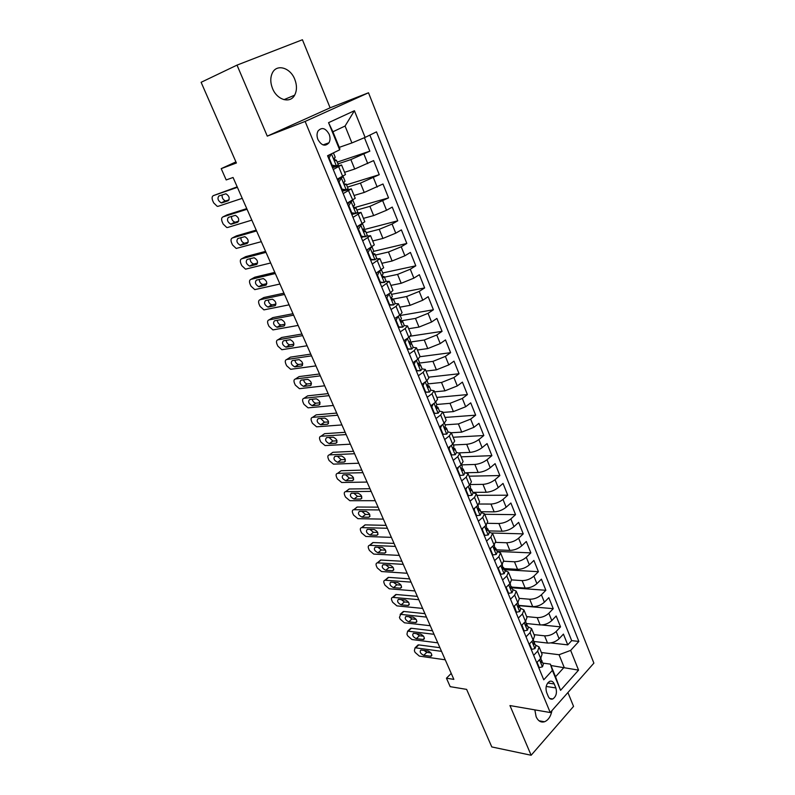 <?xml version="1.0" encoding="UTF-8"?>
<svg xmlns="http://www.w3.org/2000/svg" width="795" height="795" viewBox="0 0 795 795"><rect width="100%" height="100%" fill="white"/><g stroke="black" fill="none" stroke-linecap="round" stroke-linejoin="round"><path stroke-width="1.19" d="M272.546 88.523C277.038 100.041 290.175 103.837 294.627 95.191C297.012 90.61 297.062 85.303 294.756 79.281C290.384 67.724 276.908 63.61 272.447 72.782C270.211 77.373 270.24 82.62 272.546 88.523M534.836 709.875L536.128 716.742C538.145 721.065 540.938 722.744 544.505 721.761C548.292 720.181 550.776 716.454 551.969 710.591M317.93 139.513C321.528 145.684 325.215 146.777 328.971 142.792C330.303 140.317 330.362 137.465 329.14 134.226C325.533 127.995 321.836 126.922 318.04 130.996C316.748 133.471 316.708 136.313 317.93 139.513M237.009 65.12L267.279 136.134L330.114 107.822L302.428 39.75L237.009 65.12L201.115 82.302L236.403 162.995L221.209 168.639L226.197 179.938L233.064 177.484L453.856 679.377L446.442 678.205L450.189 686.661L466.625 689.384L491.787 746.932L531.139 755.25L573.553 706.387L567.918 692.534M330.114 107.822L368.502 92.776L593.885 663.139L550.239 712.539L305.131 121.446L368.502 92.776M533.574 641.426L547.526 643.056C551.929 643.225 555.784 641.784 559.104 638.733L563.426 634.102L567.749 644.874L550.846 642.907M534.051 634.658L544.585 635.831C548.987 635.97 552.853 634.529 556.182 631.488L560.535 626.877L541.783 624.959M560.535 626.877L556.172 615.986L551.79 620.567C548.431 623.588 544.555 625.039 540.153 624.93L526.538 623.538M518.012 602.401L518.916 607.181L519.254 605.432L532.7 606.605C537.102 606.655 540.997 605.194 544.386 602.193L548.828 597.671L553.24 608.682L519.364 605.701M511.722 587.098L525.167 588.071C529.569 588.071 533.485 586.591 536.913 583.629L541.405 579.157L545.867 590.288L512.02 587.803M504.119 568.564L517.545 569.339C521.947 569.28 525.883 567.779 529.351 564.847L533.902 560.435L538.414 571.694L504.587 569.707M496.428 549.832L509.833 550.398C514.246 550.269 518.201 548.759 521.699 545.867L526.31 541.504L530.871 552.893L497.074 551.422L500.552 552.923L498.872 556.669L494.599 560.654M488.647 530.891L502.043 531.239C506.445 531.05 510.42 529.53 513.968 526.668L518.638 522.365L523.249 533.882L492.284 533.018M480.776 511.732L494.162 511.861C498.564 511.612 502.559 510.072 506.147 507.24L510.877 503.006L515.548 514.653L484.721 514.285M472.826 492.363L486.192 492.264C490.595 491.956 494.609 490.406 498.236 487.603L503.026 483.43L507.747 495.206L476.95 495.345M466.407 472.737L478.133 472.449C482.535 472.071 486.57 470.501 490.237 467.738L495.096 463.634L499.866 475.539L469.11 476.195M459.311 452.852L469.974 452.395C474.377 451.958 478.431 450.368 482.138 447.645L487.067 443.6L491.886 455.644L461.17 456.837M447.983 431.884L451.302 432.748L461.726 432.122L473.959 427.312L478.938 423.338L483.827 435.531L453.15 437.25M442.974 412.426L453.379 411.601L465.671 406.752L470.72 402.846L475.668 415.169L445.031 417.454M434.547 391.865L444.932 390.842L457.294 385.943L462.412 382.117L467.41 394.578L436.823 397.43M426.021 371.066L436.385 369.844L448.817 364.895L454.005 361.139L459.063 373.749L428.525 377.178M417.395 350.019L427.74 348.588L440.231 343.589L445.488 339.912L450.606 352.672L420.088 356.697M408.67 328.723L418.995 327.083L431.556 322.035L436.882 318.427L442.06 331.346L410.399 336.156M399.835 307.178L410.141 305.32L422.761 300.222L428.167 296.694L433.404 309.762L400.193 315.496M390.901 285.375L401.187 283.288L413.867 278.141L419.353 274.692L424.649 287.929L391.508 294.349M381.858 263.304L392.114 260.998L404.874 255.791L410.429 252.432L415.795 265.818L382.723 272.953M372.706 240.964L382.932 238.43L395.761 233.164L401.386 229.894L406.821 243.449L373.759 251.329M363.444 218.357L373.64 215.584L386.539 210.268L392.243 207.088L397.748 220.801L363.275 229.815M354.063 195.481L364.229 192.45L382.991 183.993L388.556 197.885L354.59 207.575M344.573 172.306L354.709 169.037L373.61 160.61L379.255 174.671L346.531 184.818M333.254 169.514L341.562 164.982L332.499 167.685M343.182 193.592L351.34 188.842L342.218 191.247M352.99 217.373L361 212.404L356.19 213.289M347.723 204.593L349.055 202.248L351.171 201.632L348.836 205.766L351.748 212.841L356.011 213.388L351.817 214.511M362.679 240.845L370.54 235.668L366.425 236.185M362.649 237.148L361.298 237.496M372.239 264.029L379.95 258.653L376.244 258.912M371.275 260.054L370.659 260.194M381.689 286.935L389.252 281.351L385.784 281.4M391.021 309.543L396.039 306.323L398.444 303.769L395.105 303.65M400.233 331.883L405.182 328.583L407.517 325.92L404.257 325.652M409.336 353.944L414.215 350.575L416.491 347.803L413.251 347.405M418.329 375.747L423.139 372.308L425.345 369.417L422.115 368.9M427.213 397.281L431.963 393.773L434.1 390.782L430.85 390.146L429.191 386.102L427.412 385.227M435.988 418.558L440.668 414.98L442.755 411.89L439.466 411.134M453.229 460.355L457.791 456.658L459.748 453.369L456.409 452.385M461.696 480.886L466.198 477.129L468.096 473.741L464.727 472.657M470.064 501.178L474.506 497.362L476.354 493.874L472.955 492.691M478.342 521.232L482.724 517.356L484.513 513.789L481.094 512.497M486.52 541.057L490.843 537.122L492.572 533.465L489.134 532.074M502.589 580.022L506.803 575.987L508.432 572.152L504.944 570.572M510.489 599.182L514.653 595.087L516.223 591.172L512.715 589.502M518.3 618.113L522.404 613.969L523.935 609.974L520.397 608.215M526.022 636.835L530.076 632.641L531.557 628.577L527.999 626.728M555.864 687.943L554.224 683.948C553.111 681.534 551.571 680.669 549.593 681.375C546.284 683.76 545.281 687.437 546.602 692.395L548.262 696.41C549.355 698.765 550.865 699.62 552.783 698.974C556.142 696.619 557.176 692.942 555.864 687.943L546.195 686.463M339.266 147.353L351.907 142.941L345.07 126.037L332.906 131.771L339.863 148.804L339.654 149.828L327.57 155.731L543.76 679.814L552.396 670.374L550.379 664.123L542.955 663.129M339.654 149.828L328.554 122.668L354.421 110.724L365.114 137.416L376.492 131.861L578.859 641.436L570.661 650.399L578.561 670.135L560.555 690.338L552.396 670.374M337.935 163.899L350.863 159.586L354.709 169.037M347.465 187.113L360.433 183.118L364.229 192.45M356.885 210.039L369.894 206.362L373.64 215.584M366.187 232.687L379.225 229.328L382.932 238.43M375.379 255.066L388.457 252.005L392.114 260.998M384.452 277.177L397.57 274.404L401.187 283.288M393.426 299.029L406.573 296.535L410.141 305.32M401.396 320.763L415.467 318.407L418.995 327.083M409.634 342.158L424.262 340.012L427.74 348.588M418.935 363.136L432.947 361.367L436.385 369.844M428.157 383.886L441.523 382.474L444.932 390.842M436.733 404.476L450.01 403.323L453.379 411.601M445.091 424.838L458.397 423.944L461.726 432.122M453.359 444.971L466.685 444.316L469.974 452.395M461.537 464.876L474.873 464.459L478.133 472.449M470.292 484.543L482.972 484.364L486.192 492.264M479.087 504.02L490.982 504.05L494.162 511.861M487.603 523.299L498.902 523.517L502.043 531.239M495.841 542.369L506.733 542.756L509.833 550.398M503.841 561.24L514.474 561.787L517.545 569.339M511.602 579.903L522.126 580.608L525.167 588.071M519.165 598.357L529.699 599.221L532.7 606.605M526.648 616.602L537.181 617.626L540.153 624.93M533.664 655.348L537.668 651.105L539.09 646.961L535.522 645.033M567.749 644.874L571.665 640.631L369.854 135.1M350.863 159.586L369.834 151.179L364.428 137.694M379.255 174.671L360.433 183.118M388.556 197.885L369.894 206.362M397.748 220.801L392.084 224.041L379.225 229.328M406.821 243.449L401.236 246.778L388.457 252.005M415.795 265.818L410.28 269.227L397.57 274.404M424.649 287.929L419.223 291.417L406.573 296.535M433.404 309.762L428.048 313.339L415.467 318.407M442.06 331.346L436.773 335.003L424.262 340.012M450.606 352.672L445.389 356.399L432.947 361.367M459.063 373.749L453.915 377.555L441.523 382.474M467.41 394.578L462.332 398.454L450.01 403.323M475.668 415.169L470.65 419.114L458.397 423.944M483.827 435.531L478.878 439.546C475.152 442.249 471.087 443.839 466.685 444.316M491.886 455.644L487.007 459.729C483.32 462.471 479.276 464.051 474.873 464.459M499.866 475.539L495.047 479.683C491.399 482.466 487.385 484.026 482.972 484.364M507.747 495.206L502.997 499.419C499.389 502.231 495.384 503.782 490.982 504.05M515.548 514.653L510.847 518.926C507.29 521.778 503.305 523.309 498.902 523.517M523.249 533.882L518.618 538.205C515.1 541.097 511.135 542.607 506.733 542.756M530.871 552.893L526.3 557.285C522.822 560.197 518.877 561.707 514.474 561.787M538.414 571.694L533.892 576.146C530.454 579.088 526.529 580.579 522.126 580.608M545.867 590.288L541.405 594.789C538.006 597.77 534.101 599.251 529.699 599.221M553.24 608.682L548.838 613.243C545.469 616.254 541.584 617.715 537.181 617.626M536.695 662.692L540.67 658.439L542.081 654.265L539.09 646.961M529.092 644.268L533.127 640.055L534.578 635.95L531.557 628.577M521.401 625.625L525.485 621.461L526.986 617.437L523.935 609.974M513.63 606.774L517.764 602.66L519.314 598.715L516.223 591.172M505.759 587.714L509.953 583.649L511.563 579.784L508.432 572.152M497.809 568.425L502.052 564.42L503.712 560.634L500.552 552.923M489.76 548.928L494.063 544.963L495.772 541.276L492.572 533.465M481.621 529.192L485.984 525.286L487.752 521.679L484.513 513.789M473.393 509.227L477.805 505.382L479.623 501.864L476.354 493.874M465.055 489.034L469.537 485.248L471.415 481.82L468.096 473.741M456.628 468.603L461.17 464.876L463.097 461.547L459.748 453.369M448.102 447.923L452.693 444.256L454.69 441.026L451.302 432.748L449.284 435.938L444.653 439.585M439.466 426.995L444.127 423.397L446.184 420.267L442.755 411.89M430.731 405.818L435.461 402.29L437.578 399.259L434.1 390.782M421.897 384.392L426.677 380.924L428.863 377.993L425.345 369.417M412.943 362.699L417.802 359.3L420.048 356.478L416.491 347.803M403.89 340.737L408.809 337.408L411.124 334.705L407.517 325.92M394.717 318.517L399.706 315.257L402.091 312.664L398.444 303.769M385.436 296.008L390.494 292.828L392.949 290.354L389.252 281.351M376.035 273.232L383.687 267.766L379.95 258.653M366.515 250.157L374.316 244.9L370.54 235.668M356.885 226.794L364.826 221.745L361 212.404M347.127 203.142L355.216 198.303L351.34 188.842M337.239 179.183L345.487 174.562L341.562 164.982M550.379 664.123L555.546 676.754L564.132 667.283L559.044 654.732L570.661 650.399M550.945 665.514L578.561 670.135M541.365 652.516L559.044 654.732M550.239 712.539L509.953 705.562L531.139 755.25M267.279 136.134L305.131 121.446M235.916 161.892L221.209 168.639M451.232 673.425L446.442 678.205M571.665 640.631L578.859 641.436M369.834 151.179L337.209 162.12M365.114 137.416L351.907 142.941M555.546 676.754L560.555 690.338M328.554 122.668L332.906 131.771M354.421 110.724L345.07 126.037M537.072 662.285L539.278 667.631L542.478 666.806L543.343 664.083L541.067 659.691M445.24 659.8L419.353 656.114L415.109 652.427L414.374 650.777L415.03 647.855L415.656 647.846L441.523 651.344M439.913 647.696L418.766 644.894L415.656 647.846M423.705 655.328C420.406 653.589 419.442 651.82 420.823 650.022L428.088 650.946C431.427 652.685 432.391 654.464 431.009 656.282L423.705 655.328L426.806 652.357L423.964 650.38M540.918 658.171L541.604 662.553L541.932 660.645M430.96 652.933L426.806 652.357M417.117 646.464L418.766 644.894M538.702 667.552L539.278 667.631M529.48 643.861L531.756 649.376L534.995 648.591L535.88 645.918L533.554 641.486M437.787 642.847L411.939 639.538L407.686 635.851L406.941 634.191L407.636 631.19L408.203 631.19L434.03 634.301M432.46 630.753L411.353 628.269L408.203 631.19M416.272 638.673C412.933 636.914 411.979 635.125 413.41 633.307L420.625 634.132C423.993 635.881 424.957 637.679 423.516 639.518L416.272 638.673L419.412 635.732L416.471 633.615M533.365 639.786L534.121 644.298L534.459 642.44M423.596 636.248L419.412 635.732M409.703 629.799L411.353 628.269M531.169 649.306L531.756 649.376M521.937 625.079L524.144 630.912L527.423 630.177L528.337 627.553L525.962 623.081M430.244 625.725L404.446 622.793L400.183 619.126L399.438 617.437L400.68 614.356L426.448 617.089M424.937 613.641L403.86 611.474L400.68 614.356M408.769 621.839C405.39 620.07 404.446 618.262 405.927 616.423L413.082 617.139C416.491 618.907 417.445 620.726 415.954 622.584L408.769 621.839L411.939 618.927L408.898 616.691M525.733 621.203L526.558 625.844L526.896 624.045M416.163 619.385L411.939 618.927M402.23 612.955L403.86 611.474M523.557 630.852L524.144 630.912M514.325 606.088L516.442 612.239L519.761 611.564L520.715 608.98L518.27 604.458M422.632 608.413L396.884 605.879L392.611 602.212L391.856 600.513C391.15 598.734 391.408 597.681 392.621 597.373L418.796 599.698M417.325 596.359L396.298 594.511L393.078 597.363M401.187 604.836C397.778 603.047 396.834 601.229 398.375 599.36L405.47 599.977C408.908 601.765 409.862 603.594 408.312 605.482L401.187 604.836L404.397 601.954L401.266 599.589M408.63 602.352L404.397 601.954M394.678 595.942L396.298 594.511M515.856 612.19L516.442 612.239M506.624 586.879L506.306 587.654L508.651 593.358L512.02 592.732L513.004 590.208L510.489 585.637M414.94 590.933L389.242 588.797L384.959 585.14L384.194 583.421C383.478 581.582 383.747 580.509 384.999 580.201L411.065 582.119M409.644 578.889L388.656 577.369L385.396 580.191M393.525 587.654C390.077 585.855 389.153 584.017 390.743 582.129L397.768 582.636C401.246 584.434 402.191 586.293 400.591 588.201L393.525 587.654L396.775 584.812L393.555 582.318M510.211 583.391L511.185 588.31L511.533 586.611M401.028 585.14L396.775 584.812M387.056 578.75L388.656 577.369M508.075 593.318L508.651 593.358M498.833 567.461L498.405 568.495L500.78 574.268L504.189 573.682L505.203 571.217L502.629 566.596M407.169 573.265L381.521 571.535L377.228 567.888L376.452 566.149C375.717 564.251 376.005 563.158 377.307 562.85L403.254 564.361M401.882 561.23L380.934 560.048L377.635 562.84M385.794 570.303C382.306 568.495 381.381 566.626 383.021 564.718L389.987 565.116C393.515 566.934 394.439 568.803 392.78 570.74L385.794 570.303L389.073 567.481L385.764 564.857M502.311 564.172L502.51 566.795C502.072 568.355 502.351 569.16 503.364 569.22L503.712 567.58M393.336 567.749L389.073 567.481M379.354 561.389L380.934 560.048M498.405 568.495L497.819 568.455M500.204 574.229L500.78 574.268M490.952 547.825L490.406 549.106L492.821 554.95L496.269 554.423L497.322 552.008L495.812 548.341L494.659 547.348M399.319 555.407L373.72 554.095L369.427 550.458L368.642 548.709C367.886 546.751 368.184 545.618 369.526 545.32L395.353 546.404M394.032 543.392L373.133 542.558L369.794 545.31M377.973 552.764C374.445 550.935 373.531 549.057 375.23 547.119L382.127 547.417C385.694 549.246 386.609 551.134 384.899 553.091L377.973 552.764L381.292 549.981L377.913 547.228M494.321 544.724L494.579 547.487C494.132 549.067 494.42 549.872 495.454 549.911L495.812 548.341M385.555 550.18L381.292 549.981M371.573 543.84L373.133 542.558M490.406 549.106L489.829 549.087M492.234 554.92L492.821 554.95M482.992 527.969L482.327 529.51L484.761 535.413L488.259 534.946L489.342 532.59L487.812 528.874L486.6 527.88M391.378 537.36L365.839 536.476L361.536 532.849L360.741 531.08C359.966 529.063 360.274 527.9 361.665 527.612L387.374 528.268M386.102 525.366L365.253 524.879L361.874 527.602M370.072 535.045C366.515 533.207 365.611 531.308 367.36 529.341L374.187 529.52C377.784 531.368 378.698 533.286 376.929 535.264L370.072 535.045L373.431 532.302L369.973 529.41M486.242 525.048L486.55 527.95C486.103 529.559 486.401 530.364 487.464 530.384L487.812 528.874M377.685 532.431L373.431 532.302M363.722 526.111L365.253 524.879M482.327 529.51L481.75 529.49M484.185 535.393L484.761 535.413M474.933 507.886L474.148 509.675L476.612 515.647L480.15 515.24L481.273 512.934L479.733 509.178L478.441 508.184C477.974 509.824 478.282 510.629 479.365 510.629L479.733 509.178M383.359 519.125L357.879 518.678L353.556 515.061L352.761 513.272C351.966 511.185 352.294 509.993 353.735 509.714L379.314 509.933M378.092 507.15L357.283 507.021L353.864 509.704M362.093 517.148C358.495 515.289 357.591 513.361 359.4 511.384L366.167 511.443C369.804 513.302 370.709 515.24 368.88 517.247L362.093 517.148L365.491 514.435L361.964 511.404M478.073 505.143L478.431 508.194M369.735 514.484L365.491 514.435M355.792 508.194L357.283 507.021M474.148 509.675L473.572 509.675M476.036 515.637L476.612 515.647M466.784 487.574L465.88 489.611L468.364 495.653L471.952 495.305L473.114 493.059L471.554 489.263L470.173 488.259M375.24 500.691L349.83 500.691L345.507 497.074L344.692 495.265C343.877 493.119 344.215 491.906 345.706 491.628L371.156 491.399M369.983 488.736L349.234 488.975L345.775 491.628M354.023 499.051C350.386 497.183 349.502 495.235 351.36 493.228L358.048 493.178C361.725 495.047 362.619 497.004 360.741 499.041L354.023 499.051L357.462 496.378L353.864 493.208M469.805 485.01L470.56 486.858L470.223 488.2C469.756 489.859 470.074 490.664 471.187 490.644L471.554 489.263M361.685 496.358L357.462 496.378M347.803 490.018L349.234 488.975M465.88 489.611L465.294 489.621M467.788 495.663L468.364 495.653M458.546 467.023L457.503 469.318L460.027 475.43L463.654 475.142L464.856 472.955L463.276 469.11L461.816 468.116M367.052 482.058L341.701 482.505L337.358 478.908L336.543 477.079C335.709 474.863 336.066 473.621 337.597 473.353L362.918 472.667M361.795 470.123L341.105 470.739L337.607 473.353M345.875 480.766C342.198 478.878 341.313 476.911 343.241 474.873L349.85 474.704C353.566 476.603 354.461 478.58 352.513 480.637L345.875 480.766L349.353 478.133L345.696 474.814M461.438 464.638L462.273 466.675L461.905 467.977C461.438 469.656 461.776 470.471 462.909 470.431L463.276 469.11M353.556 478.034L349.353 478.133M339.694 471.783L337.597 473.353M457.503 469.318L456.926 469.328M459.45 475.44L460.027 475.43M450.209 446.243L449.036 448.778L451.59 454.959L455.267 454.73L456.499 452.613L454.899 448.728L453.369 447.744M358.764 463.217L333.453 464.141L329.14 460.553L328.305 458.705C327.46 456.459 327.808 455.177 329.349 454.879L354.58 453.726M353.527 451.312L332.886 452.305L329.349 454.879M341.125 459.689L337.607 462.293C333.94 460.394 333.065 458.417 334.973 456.34L341.611 456.042C345.328 457.97 346.193 459.967 344.225 462.044L337.637 462.293L341.154 459.689L337.438 456.231M452.971 444.027L453.895 446.263L453.488 447.535C453.031 449.225 453.379 450.04 454.511 449.99L454.899 448.728M345.328 459.52L341.154 459.689M449.036 448.778L448.459 448.807M451.013 454.988L451.59 454.959M441.772 425.216L440.47 427.998L443.053 434.259L446.78 434.09L448.052 432.033L446.432 428.098L444.812 427.144M446.78 434.09L442.487 434.309M350.386 444.176L325.085 445.578L320.822 441.99L319.988 440.122C319.133 437.856 319.471 436.544 320.991 436.216L346.163 434.577M345.159 432.301L324.579 433.682L320.991 436.216M329.309 443.61L329.219 443.62C325.582 441.702 324.718 439.695 326.626 437.598L333.294 437.18C336.971 439.118 337.835 441.146 335.887 443.242L329.309 443.61L332.876 441.056L329.1 437.439M444.415 423.169L445.409 425.603L444.962 426.855C444.524 428.535 444.882 429.36 446.025 429.31L446.432 428.098M337.01 440.808L332.876 441.056M440.47 427.998L439.893 428.028M442.477 434.289L443.053 434.259M433.235 403.949L431.794 406.96L434.408 413.301L438.184 413.201L439.496 411.214L437.866 407.229L436.157 406.305M438.184 413.201L433.871 413.43M341.92 424.928L316.619 426.816L312.415 423.238L311.57 421.35C310.706 419.054 311.034 417.713 312.554 417.345L337.646 415.228M336.702 413.072L316.181 414.851L312.554 417.345M320.892 424.739L320.753 424.739C317.145 422.811 316.281 420.784 318.179 418.647L324.887 418.1C328.534 420.068 329.388 422.115 327.451 424.232L320.892 424.739L324.499 422.215L320.683 418.448M435.74 402.071L436.823 404.705L436.336 405.937C435.918 407.606 436.276 408.431 437.429 408.392L437.866 407.229M328.593 421.897L324.499 422.215M431.794 406.96L431.228 407.01M433.832 413.35L434.408 413.301M424.6 382.425L423.019 385.684L425.663 392.094L429.489 392.054L430.84 390.136M429.489 392.054L425.146 392.293M333.353 405.47L308.072 407.845L303.928 404.287L303.074 402.379C302.189 400.044 302.507 398.683 304.028 398.275L329.041 395.652M328.146 393.634L307.695 395.831L304.028 398.275M312.385 405.659L312.187 405.659C308.609 403.711 307.764 401.654 309.643 399.507L316.39 398.822C319.997 400.809 320.842 402.876 318.914 405.023L312.385 405.659L315.844 403.184C314.045 402.807 312.823 401.495 312.177 399.239M426.975 380.706L428.137 383.558L427.611 384.76C427.203 386.43 427.581 387.254 428.724 387.225L429.191 386.102M320.077 402.777L316.032 403.174M423.019 385.684L422.453 385.744M425.096 392.154L425.663 392.094M415.865 360.652L414.145 364.14L416.819 370.629L420.694 370.669L422.085 368.81L420.416 364.736L418.558 363.911M420.694 370.669L416.332 370.907M324.698 385.794L299.427 388.675L295.342 385.128L294.478 383.2C293.584 380.835 293.892 379.444 295.402 378.996L320.335 375.866M319.51 373.988L299.119 376.591L295.402 378.996M303.779 386.36L303.531 386.37C299.983 384.402 299.149 382.325 301.007 380.149L307.794 379.334C311.372 381.342 312.206 383.428 310.298 385.605L303.779 386.36L307.228 383.935C305.379 383.508 304.167 382.147 303.581 379.831M418.091 359.092L419.353 362.152L418.776 363.325C418.389 364.994 418.776 365.819 419.919 365.799L420.416 364.736M311.461 383.448L307.476 383.925M414.145 364.14L413.569 364.219M416.242 370.699L416.819 370.629M407.03 338.62L405.152 342.347L407.855 348.916L411.79 349.015L413.221 347.236L411.164 342.834M411.79 349.015L407.398 349.253M315.943 365.889L290.692 369.297L286.657 365.76L285.793 363.812C284.888 361.417 285.186 359.986 286.687 359.519L311.531 355.862M310.766 354.123L290.443 357.144L286.687 359.519M295.084 366.863L294.776 366.873C291.268 364.885 290.433 362.788 292.282 360.582L299.099 359.628C302.647 361.655 303.481 363.762 301.583 365.968L295.084 366.863L298.522 364.478C296.624 364.001 295.412 362.57 294.895 360.205M409.107 337.209L410.459 340.489L409.832 341.641C409.465 343.301 409.862 344.126 411.015 344.126L411.532 343.102M302.756 363.921L298.831 364.468M405.152 342.347L404.585 342.426M407.288 348.995L407.855 348.916M398.086 316.321L396.049 320.276L398.792 326.924L402.777 327.093L404.257 325.394L402.538 321.21L400.561 320.544M402.777 327.093L398.365 327.351M307.089 345.765L281.857 349.711L277.892 346.173L277.008 344.205C276.094 341.79 276.382 340.33 277.872 339.813L302.627 335.629M301.931 334.029L281.678 337.487L277.872 339.813M394.837 318.815L395.135 318.239M286.299 347.147L285.932 347.167C282.454 345.149 281.629 343.033 283.467 340.797L290.314 339.703C293.832 341.751 294.647 343.887 292.769 346.113L286.299 347.147L289.728 344.811C287.77 344.275 286.568 342.784 286.121 340.349M400.014 315.059L401.455 318.566L400.779 319.679C400.441 321.339 400.839 322.174 401.992 322.174L402.538 321.21M293.941 344.175L290.086 344.801M396.049 320.276L395.483 320.375M398.225 327.013L398.792 326.924M389.033 293.753L386.837 297.936L389.62 304.664L393.654 304.912L395.175 303.283L393.436 299.049L391.418 298.483M393.654 304.912L389.212 305.171M298.145 325.423L272.923 329.905L269.018 326.377L268.124 324.39C267.2 321.945 267.478 320.445 268.968 319.898L293.623 315.158M292.987 313.717L272.824 317.622L268.968 319.898M385.645 296.525L386.161 295.551M277.405 327.212L276.988 327.232C273.54 325.205 272.725 323.058 274.543 320.792L281.43 319.55C284.908 321.617 285.723 323.784 283.855 326.039L277.405 327.212L280.824 324.926C278.816 324.32 277.624 322.77 277.256 320.276M390.802 292.63L392.342 296.366L391.617 297.459C391.299 299.109 391.716 299.944 392.869 299.963L393.436 299.049M285.017 324.221L281.251 324.916M386.837 297.936L386.271 298.046M389.053 304.773L389.62 304.664M379.384 271.204L377.516 275.318L380.328 282.136L384.412 282.454L385.982 280.903L384.224 276.61L382.176 276.173M384.412 282.454L379.95 282.712M289.092 304.843L263.9 309.881L260.054 306.363L259.15 304.356C258.206 301.881 258.484 300.341 259.955 299.755L284.521 294.468M379.752 271.125L381.004 270.23M283.954 293.166L263.861 297.529L259.955 299.755M376.343 273.967L377.078 272.596M268.422 307.059L267.945 307.079C264.536 305.032 263.721 302.855 265.53 300.56L272.447 299.178C275.895 301.265 276.69 303.452 274.841 305.737L268.422 307.059L271.83 304.823C269.753 304.147 268.581 302.527 268.303 299.973M381.481 269.932L383.111 273.907L382.345 274.961C382.047 276.61 382.474 277.445 383.627 277.475L384.224 276.61M275.994 304.038L272.307 304.803M377.516 275.318L376.949 275.438M379.762 282.255L380.328 282.136M369.427 248.467L370.351 248.249L368.075 252.422L370.917 259.319L375.061 259.717L376.681 258.246L374.902 253.903L372.845 253.585M375.061 259.717L370.569 259.985M279.929 284.024L254.778 289.628L250.982 286.13L250.067 284.093C249.123 281.589 249.382 280.019 250.852 279.393L275.309 273.53M370.351 248.249L371.961 246.997M274.812 272.387L254.797 277.207L250.852 279.393M366.922 251.131L367.886 249.362M259.339 286.677L258.802 286.707C255.424 284.63 254.619 282.434 256.407 280.108L263.354 278.568C266.772 280.685 267.557 282.901 265.729 285.216L259.339 286.677L262.738 284.501C260.601 283.736 259.438 282.046 259.259 279.433M372.04 246.947L373.769 251.16L372.954 252.184C372.676 253.824 373.113 254.668 374.276 254.708L374.902 253.903M266.852 283.646L263.274 284.471M368.075 252.422L367.509 252.562M370.351 259.458L370.917 259.319M359.171 225.522L360.821 225.084L358.515 229.238L361.397 236.224L365.601 236.701L367.26 235.3L365.462 230.908L363.434 230.729M365.601 236.701L361.079 236.97M270.668 262.976L245.546 269.157L241.819 265.669L240.895 263.612C239.931 261.078 240.179 259.468 241.64 258.802L265.997 252.353M360.821 225.084L362.47 223.683M265.56 251.369L245.635 256.666L241.64 258.802M357.382 228.006L358.585 225.85M250.147 266.077L249.56 266.096C246.212 264.01 245.417 261.784 247.185 259.428L254.161 257.729C257.54 259.866 258.325 262.102 256.517 264.457L250.147 266.077L253.545 263.94C251.329 263.095 250.196 261.336 250.127 258.653M362.51 223.723L364.319 228.135L363.454 229.119C363.186 230.759 363.643 231.603 364.796 231.663L365.462 230.908M257.6 263.026L254.132 263.91M358.515 229.238L357.949 229.387M360.831 236.373L361.397 236.224M356.011 213.388L357.72 212.076L355.902 207.634L353.924 207.594M261.297 241.68L236.214 248.457L232.547 244.979L231.613 242.902C230.63 240.329 230.868 238.689 232.329 237.973L256.576 230.938M349.055 202.248L349.899 201.662M351.171 201.632L352.91 200.36L348.568 190.77M256.209 230.113L236.373 235.896L232.329 237.973M353.785 213.974L351.47 213.676M240.855 245.228L240.219 245.258C236.9 243.151 236.115 240.895 237.854 238.51L244.86 236.652C248.209 238.808 248.984 241.074 247.195 243.459L240.855 245.228L244.254 243.151C241.958 242.207 240.835 240.368 240.905 237.635M352.91 200.36L354.739 204.822L353.825 205.766C353.586 207.396 354.043 208.25 355.206 208.32L355.902 207.634M248.239 242.177L244.89 243.121M348.836 205.766L348.27 205.925M351.191 212.99L351.748 212.841M337.945 180.882L339.286 178.547L341.403 177.871L339.028 181.985L341.989 189.15L346.302 189.786L348.061 188.564L346.213 184.062L344.344 184.162M346.302 189.786L344.185 190.432L341.731 190.075M251.826 220.136L227.628 227.479L226.784 227.519L223.166 224.051L222.222 221.954C221.239 219.35 221.457 217.671 222.908 216.916L247.046 209.264M339.286 178.547L340.161 177.961L339.554 178.001M341.403 177.871L343.192 176.689L341.979 176.758M246.758 208.608L227.002 214.889L222.908 216.916M231.454 224.15L230.759 224.19C227.479 222.053 226.694 219.778 228.423 217.353L235.449 215.336C238.768 217.512 239.543 219.808 237.765 222.222L231.454 224.15L234.853 222.133C232.468 221.06 231.375 219.142 231.583 216.359M343.192 176.689L345.05 181.21L344.076 182.115C343.857 183.744 344.334 184.599 345.497 184.688L346.213 184.062M238.748 221.109L235.539 222.093M339.028 181.985L338.471 182.164M341.423 189.329L341.989 189.15M331.386 153.862L329.1 157.907L332.091 165.161L336.474 165.887L338.282 164.744L336.414 160.183L334.675 160.411M336.474 165.887L334.367 166.592L331.883 166.185M332.886 166.344L332.002 166.473M242.237 198.343L218.158 206.293L217.244 206.342L213.686 202.894L212.732 200.767C211.728 198.124 211.947 196.415 213.378 195.62L237.397 187.342M331.515 153.823L332.409 153.365M237.188 186.855L213.378 195.62M328.037 156.863L329.17 154.945M221.954 202.834L221.209 202.874C217.949 200.718 217.174 198.412 218.883 195.958L225.939 193.771C229.218 195.968 229.984 198.293 228.225 200.738L221.954 202.834L225.343 200.867C222.858 199.664 221.805 197.647 222.183 194.825M333.413 152.879L335.232 157.301L334.208 158.165L335.659 160.749L336.414 160.183M229.129 199.813L226.088 200.827M329.1 157.907L328.544 158.106M331.535 165.35L332.091 165.161M544.585 635.831L547.526 643.056M556.182 631.488L559.104 638.733M363.931 154.141L367.747 163.611M373.431 177.732L377.198 187.083M382.812 201.026L386.539 210.268M392.084 224.041L395.761 233.164M401.236 246.778L404.874 255.791M410.28 269.227L413.867 278.141M419.223 291.417L422.761 300.222M428.048 313.339L431.556 322.035M436.773 335.003L440.231 343.589M445.389 356.399L448.817 364.895M453.915 377.555L457.294 385.943M462.332 398.454L465.671 406.752M470.65 419.114L473.959 427.312M478.878 439.546L482.138 447.645M487.007 459.729L490.237 467.738M495.047 479.683L498.236 487.603M502.997 499.419L506.147 507.24M510.847 518.926L513.968 526.668M518.618 538.205L521.699 545.867M526.3 557.285L529.351 564.847M533.892 576.146L536.913 583.629M541.405 594.789L544.386 602.193M548.838 613.243L551.79 620.567M537.668 651.105L540.67 658.439M530.076 632.641L533.127 640.055M522.404 613.969L525.485 621.461M514.653 595.087L517.764 602.66M506.803 575.987L509.953 583.649M498.872 556.669L502.052 564.42M490.843 537.122L494.063 544.963M482.724 517.356L485.984 525.286M474.506 497.362L477.805 505.382M466.198 477.129L469.537 485.248M457.791 456.658L461.17 464.876M449.284 435.938L452.693 444.256M440.668 414.98L444.127 423.397M431.963 393.773L435.461 402.29M423.139 372.308L426.677 380.924M414.215 350.575L417.802 359.3M405.182 328.583L408.809 337.408M396.039 306.323L399.706 315.257M386.777 283.785L390.494 292.828M377.406 260.959L381.173 270.121M367.916 237.854L371.722 247.136M358.307 214.461L362.162 223.852M338.72 166.771L342.675 176.411M547.705 682.975L554.224 683.948M539.477 659.711L542.399 666.826M430.463 656.282L431.834 654.961M540.858 662.225L541.773 662.344M531.915 641.317L534.916 648.611M423.019 639.528L424.391 638.236M533.375 644L534.28 644.109M524.263 622.714L527.343 630.197M415.507 622.594L416.858 621.342M525.813 625.576L526.707 625.665M516.521 603.902L519.682 611.574M407.915 605.492L409.256 604.27M518.161 606.943L519.046 607.022M508.701 584.872L511.94 592.742M400.243 588.201L401.574 587.028M510.42 588.101L511.294 588.171M500.78 565.623L504.1 573.702M392.491 570.74L393.803 569.608M502.599 569.051L503.464 569.101M492.771 546.155L496.179 554.443M384.651 553.101L385.953 552.008M494.689 549.782L495.533 549.812M484.672 526.459L488.17 534.956M376.741 535.274L378.013 534.22M486.699 530.285L487.524 530.305M476.483 506.534L480.061 515.249M368.741 517.247L369.993 516.253M478.61 510.569L479.415 510.569M468.195 486.381L471.862 495.315M360.652 499.041L361.874 498.087M470.431 490.614L471.206 490.614M459.808 465.989L463.565 475.142M352.483 480.637L353.676 479.733M451.322 445.359L455.177 454.74M344.225 462.044L345.378 461.189M453.796 450.02L454.511 449.99M442.726 424.48L446.681 434.09M335.887 443.242L336.991 442.437M445.329 429.36L446.025 429.31M434.04 403.343L438.095 413.201M327.451 424.232L328.514 423.487M436.773 408.451L437.429 408.392M425.246 381.968L429.399 392.054M318.914 405.023L319.938 404.327M428.108 387.294L428.724 387.225M416.341 360.324L420.595 370.659M310.298 385.605L311.262 384.959M419.343 365.879L419.919 365.799M407.328 338.412L411.691 349.005M301.583 365.968L302.488 365.382M410.478 344.205L411.015 344.126M398.216 316.231L402.677 327.093M292.769 346.113L293.613 345.587M388.993 293.822L393.555 304.902M283.855 326.039L284.63 325.572M379.702 271.224L384.313 282.444M274.841 305.737L275.557 305.33M370.291 248.348L374.962 259.707M265.729 285.216L266.365 284.858M360.761 225.184L365.491 236.691M256.517 264.457L257.073 264.149M351.122 201.731L355.912 213.378M341.353 177.981L346.203 189.776M331.455 153.922L336.365 165.867M283.974 99.663L294.627 95.191M539.02 720.767L544.505 721.761M323.038 144.909L328.971 142.792M549.693 698.467L552.783 698.974M418.14 644.904L415.03 647.855M431.009 656.282L431.794 655.517M541.077 662.483L541.604 662.553M410.786 628.279L407.636 631.19M423.516 639.518L424.341 638.743M533.574 644.238L534.121 644.298M403.353 611.484L400.163 614.366M415.954 622.584L416.809 621.789M525.992 625.784L526.558 625.844M395.84 594.521L392.621 597.373M408.312 605.482L409.206 604.667M518.32 607.132L518.916 607.181M388.258 577.379L384.999 580.201M400.591 588.201L401.515 587.376M510.569 588.26L511.185 588.31M380.606 560.058L377.307 562.85M392.78 570.74L393.754 569.906M502.728 569.18L503.364 569.22M372.865 542.568L369.526 545.32M384.899 553.091L385.903 552.247M494.798 549.882L495.454 549.911M365.044 524.889L361.665 527.612M376.929 535.264L377.973 534.409M486.779 530.364L487.464 530.384M357.144 507.021L353.735 509.714M368.88 517.247L369.953 516.382M478.67 510.619L479.365 510.629M349.164 488.975L345.706 491.628M360.741 499.041L361.854 498.167M470.471 490.654L471.187 490.644M352.513 480.637L353.666 479.763M329.219 443.62L332.787 441.056M320.753 424.739L324.36 422.215M312.187 405.659L315.844 403.184M303.531 386.37L307.228 383.935M294.776 366.873L298.522 364.478M285.932 347.167L289.728 344.811M276.988 327.232L280.824 324.926M267.945 307.079L271.83 304.823M258.802 286.707L262.738 284.501M249.56 266.096L253.545 263.94M240.219 245.258L244.254 243.151M230.759 224.19L234.853 222.133M221.209 202.874L225.343 200.867"/></g></svg>
